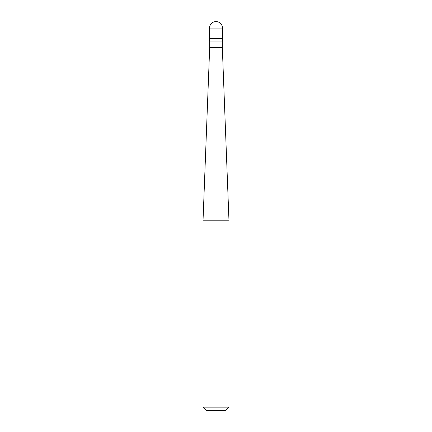 <?xml version="1.0" encoding="UTF-8"?>
<svg xmlns="http://www.w3.org/2000/svg" width="432" height="432" viewBox="0 0 432 432"><rect width="100%" height="100%" fill="white"/><g stroke="black" fill="none" stroke-linecap="round" stroke-linejoin="round"><path stroke-width="0.65" d="M222.48 28.08L222.48 38.61L209.52 38.61L222.48 38.61L222.48 41.04L209.52 41.04L209.52 28.08L222.48 28.08A6.48 6.48 0 0 0 216 21.6A6.48 6.48 0 0 0 209.52 28.08M222.318 41.04L222.318 47.52L209.682 47.52L203.04 220.212L228.96 220.212L228.96 407.16L203.04 407.16L203.04 220.212M228.96 407.16L225.72 410.4L206.28 410.4L203.04 407.16M222.318 47.52L228.96 220.212M209.682 41.04L209.682 47.52"/></g></svg>
